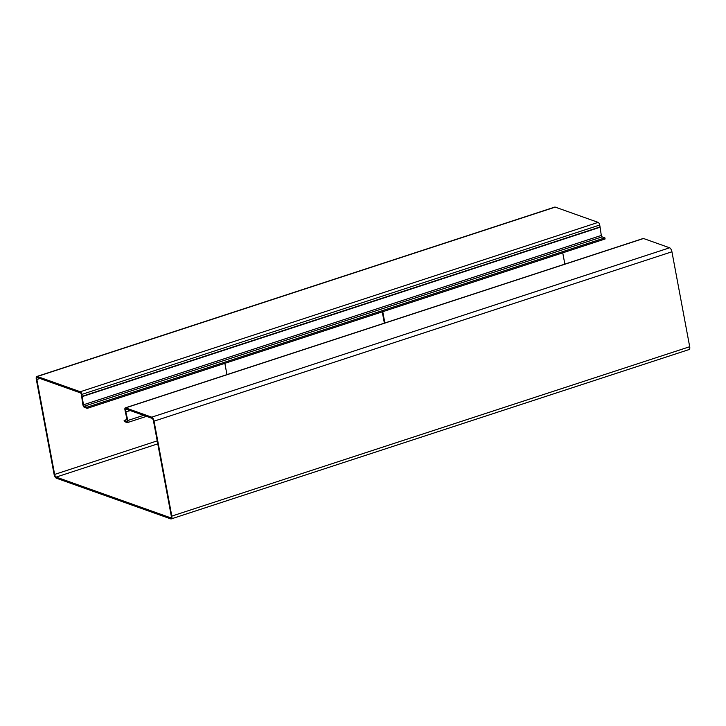 <?xml version="1.0" encoding="UTF-8"?>
<svg xmlns="http://www.w3.org/2000/svg" width="726" height="726" viewBox="0 0 726 726"><rect width="100%" height="100%" fill="white"/><g stroke="black" fill="none" stroke-linecap="round" stroke-linejoin="round"><path stroke-width="1.09" d="M87.22 408.357L84.416 407.368A2.396 0.989 -108.1 0 1 82.837 404.509L81.639 396.305L82.219 396.605L600.103 227.229A3.594 1.479 -108.1 0 0 600.057 226.929L599.703 225.033A2.396 0.989 -108.1 0 0 598.151 222.374L555.236 207.11A3.594 1.479 -108.1 0 0 554.755 207.091L36.863 376.467A3.594 1.479 71.9 0 1 37.344 376.485L80.268 391.75A2.396 0.989 71.9 0 1 81.811 394.409L82.165 396.305A3.594 1.479 71.9 0 1 82.219 396.605L83.417 404.809A1.198 0.49 -108.1 0 0 84.207 406.233L87.011 407.232L87.22 408.357L605.103 238.981L604.894 237.856L87.011 407.232M604.894 237.856L602.09 236.857A1.198 0.49 71.9 0 1 601.3 235.433L600.103 227.229M39.948 378.473L36.863 379.48A2.396 0.989 71.9 0 1 37.235 377.602A2.396 0.989 71.9 0 1 37.561 377.62L80.477 392.884A1.198 0.49 71.9 0 1 81.248 394.209L81.611 396.106A2.396 0.989 71.9 0 1 81.639 396.305M224.851 363.345L226.957 374.625M384.862 322.979L382.756 311.708M384.372 323.143L382.257 311.871M36.863 376.467A3.594 1.479 71.9 0 0 36.3 379.281L54.069 474.223A3.594 1.479 71.9 0 0 56.383 478.207L170.764 518.89A3.594 1.479 71.9 0 0 171.245 518.908L689.137 349.533A3.594 1.479 -108.1 0 0 689.7 346.719L671.931 251.777A3.594 1.479 -108.1 0 0 669.617 247.793L643.517 238.509A2.396 0.989 -108.1 0 0 643.191 238.491L125.308 407.867A2.396 0.989 71.9 0 1 125.625 407.885L151.734 417.169A3.594 1.479 71.9 0 1 154.048 421.153L171.817 516.095A3.594 1.479 71.9 0 1 171.245 518.908M36.863 379.48L54.632 474.423A2.396 0.989 71.9 0 0 56.174 477.082L170.556 517.756A2.396 0.989 71.9 0 0 170.873 517.774A2.396 0.989 71.9 0 0 171.254 515.896L153.485 420.953A2.396 0.989 71.9 0 0 151.943 418.294L125.843 409.01A1.198 0.49 71.9 0 0 125.68 409.01A1.198 0.49 71.9 0 0 125.489 409.945L125.843 411.842A2.396 0.989 71.9 0 0 125.888 412.041L127.812 420.499L127.268 420.399L125.344 411.941A3.594 1.479 71.9 0 1 125.289 411.642L124.936 409.745A2.396 0.989 71.9 0 1 125.308 407.867M562.741 252.839L564.855 264.119M146.489 416.361L127.477 422.577A2.396 0.989 -108.1 0 1 127.15 422.559L124.346 421.57L124.137 420.436L126.941 421.434A1.198 0.49 -108.1 0 0 127.104 421.443A1.198 0.49 -108.1 0 0 127.268 420.399M127.059 419.483L124.137 420.436M127.477 422.577A2.396 0.989 -108.1 0 0 127.812 420.499L143.612 415.336M602.09 236.857L84.207 406.233M82.837 404.509L83.417 404.809L601.3 235.433M82.165 396.305L600.057 226.929M599.703 225.033L81.811 394.409M598.151 222.374L80.268 391.75M555.236 207.11L37.344 376.485M157.215 440.873L54.632 474.423M130.299 410.598L125.344 411.941M129.99 410.489L125.843 411.842M127.041 409.437L125.489 409.945M669.617 247.793L151.734 417.169M643.517 238.509L125.625 407.885M689.7 346.719L171.817 516.095M671.931 251.777L154.048 421.153M171.127 517.574L170.556 517.756M157.769 443.849L56.174 477.082"/></g></svg>
